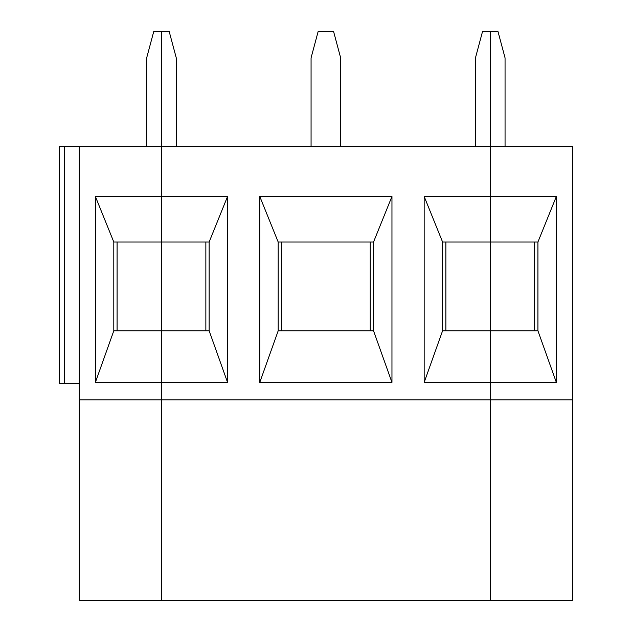 <?xml version="1.0" encoding="UTF-8"?>
<svg xmlns="http://www.w3.org/2000/svg" width="632" height="632" viewBox="0 0 632 632"><rect width="100%" height="100%" fill="white"/><g stroke="black" fill="none" stroke-linecap="round" stroke-linejoin="round"><path stroke-width="0.95" d="M176.265 146.671L176.265 57.899L169.218 31.6L161.468 31.6L161.468 600.4L490.258 600.4L490.258 242.024L442.582 242.024L442.582 330.797L490.258 330.797L490.258 31.6L482.508 31.6L475.462 57.899L475.462 146.671M227.56 382.415L227.56 196.465L95.377 196.465L95.377 382.415L227.56 382.415L209.145 330.797L209.145 242.024L161.468 242.024L161.468 399.843L490.258 399.843L490.258 382.415L556.35 382.415L556.35 196.465L424.167 196.465L424.167 382.415L490.258 382.415L490.258 330.797L537.927 330.797L537.927 242.024L490.258 242.024L490.258 31.6L498.008 31.6L505.055 57.899L505.055 146.671M205.858 242.024L205.858 330.797M259.776 196.465L259.776 382.415L391.959 382.415L391.959 196.465L259.776 196.465L278.191 242.024L278.191 330.797L259.776 382.415M146.671 146.671L146.671 57.899L153.726 31.6L161.468 31.6L161.468 146.671L572.45 146.671L572.45 600.4L490.258 600.4L490.258 399.843L572.45 399.843M311.07 146.671L311.07 57.899L318.117 31.6L333.609 31.6L340.656 57.899L340.656 146.671M260.108 600.4L391.619 600.4M424.499 600.4L556.018 600.4M227.228 600.4L161.468 600.4L227.228 600.4M209.145 242.024L227.56 196.465M281.477 330.797L281.477 242.024M95.377 196.465L113.8 242.024L113.8 330.797L209.145 330.797M442.582 330.797L424.167 382.415M424.167 196.465L442.582 242.024M391.959 382.415L373.536 330.797L373.536 242.024L391.959 196.465M370.249 242.024L370.249 330.797M445.868 330.797L445.868 242.024M373.536 242.024L278.191 242.024M278.191 330.797L373.536 330.797M79.276 399.843L161.468 399.843L161.468 600.4L79.276 600.4L79.276 146.671L59.55 146.671L59.55 383.403L59.55 146.671L59.55 383.403L79.276 383.403M79.276 146.671L161.468 146.671L161.468 242.024L113.8 242.024M161.468 600.4L95.716 600.4L161.468 600.4M117.086 330.797L117.086 242.024M113.8 330.797L95.377 382.415M534.64 242.024L534.64 330.797M556.35 382.415L537.927 330.797M537.927 242.024L556.35 196.465M64.48 146.671L64.48 383.403"/></g></svg>
